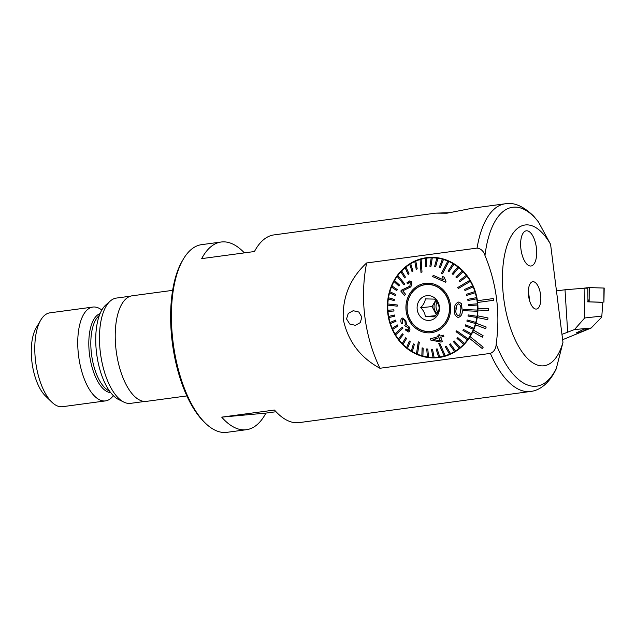 <?xml version="1.0" encoding="UTF-8"?>
<svg xmlns="http://www.w3.org/2000/svg" width="636" height="636" viewBox="0 0 636 636"><rect width="100%" height="100%" fill="white"/><g stroke="black" fill="none" stroke-linecap="round" stroke-linejoin="round"><path stroke-width="0.95" d="M528.357 292.981A7.99 3.49 -97.7 0 1 529.096 296.265A7.99 3.49 -97.7 0 1 529.216 299.333M540.592 294.826A13.801 6.026 -97.7 0 1 534.685 308.73A13.801 6.026 -97.7 0 1 528.588 295.923A13.801 6.026 -97.7 0 1 531.155 282.471A13.801 6.026 -97.7 0 1 540.592 294.826M346.556 318.954L349.736 324.034L355.413 325.33L360.27 322.627L361.868 317.11L358.791 312.014L353.187 310.702L348.242 313.413L346.556 318.954M505.97 203.695A94.692 41.332 82.3 0 0 505.207 203.782L472.54 208.179L446.965 213.195L435.763 213.132L450.503 212.655M101.824 310.058L101.752 310.002A47.342 20.662 82.3 0 0 92.864 307.061L49.902 312.84A47.342 20.662 82.3 0 0 40.76 320.075L36.244 327.731A39.352 17.18 82.3 0 0 31.975 362.289A39.352 17.18 82.3 0 0 45.426 395.942L51.81 402.135A47.342 20.662 82.3 0 0 62.535 406.69L105.496 400.903A47.342 20.662 82.3 0 0 113.288 395.719L113.343 395.648M40.76 320.075A47.342 20.662 82.3 0 0 35.624 361.646A47.342 20.662 82.3 0 0 51.81 402.135M92.864 307.061A47.342 20.662 82.3 0 0 78.586 355.866A47.342 20.662 82.3 0 0 105.496 400.903M130.531 296.169L116.42 298.069A53.114 23.182 82.3 0 0 110.266 301.043L105.838 304.946A49.695 21.696 82.3 0 0 96.608 353.393A49.695 21.696 82.3 0 0 118.566 399.511L123.869 402.111A53.114 23.182 82.3 0 0 130.587 403.351L144.706 401.451M110.266 301.043A53.114 23.182 82.3 0 0 100.401 352.821A53.114 23.182 82.3 0 0 123.869 402.111M172.65 290.35L132.232 295.788A53.265 23.246 82.3 0 0 116.165 350.698A53.265 23.246 82.3 0 0 146.439 401.364L186.857 395.926M244.351 252.882A94.692 41.332 82.3 0 0 221.161 242.014L201.636 244.645A94.692 41.332 82.3 0 0 183.351 259.106L182.349 260.808A92.92 40.553 82.3 0 0 172.269 342.399A92.92 40.553 82.3 0 0 204.029 421.851L205.444 423.226A94.692 41.332 82.3 0 0 226.901 432.337L246.426 429.705A94.692 41.332 82.3 0 0 265.92 413.098L276.008 411.738M183.351 259.106A94.692 41.332 82.3 0 0 173.079 342.255A94.692 41.332 82.3 0 0 205.444 423.226M550.577 244.319A71.017 30.997 82.3 0 0 525.694 224.921A71.017 30.997 82.3 0 0 503.696 298.197A71.017 30.997 82.3 0 0 543.494 365.827A71.017 30.997 82.3 0 0 562.971 342.383L550.577 244.319L538.461 221.964L533.691 216.16C523.77 206.549 514.627 202.383 506.272 203.663L505.207 203.782A94.692 41.332 82.3 0 0 477.072 248.096C480.975 248.652 483.614 251.125 484.982 255.497C496.708 283.887 500.445 313.437 496.175 344.148C495.937 348.751 494.005 351.835 490.38 353.401L379.93 368.268C360.127 357.456 347.908 341.15 343.265 319.344C342.335 297.091 350.126 278.298 366.63 262.962L477.072 248.096M490.38 353.401A94.692 41.332 82.3 0 0 530.464 391.474C538.827 390.703 548.947 384.2 556.214 368.912L562.971 342.383M520.94 249.113A17.752 7.751 82.3 0 0 531.028 266.007A17.752 7.751 82.3 0 0 536.379 247.706A17.752 7.751 82.3 0 0 526.29 230.812A17.752 7.751 82.3 0 0 520.94 249.113M221.161 242.014A94.692 41.332 82.3 0 0 201.676 258.629L254.448 251.522A94.692 41.332 -97.7 0 1 273.933 234.915L435.763 213.132M469.209 338.106A50.308 45.251 84.8 0 1 437.25 357.718A50.308 45.251 84.8 0 1 387.817 313.659A50.308 45.251 84.8 0 1 428.092 257.524A50.308 45.251 84.8 0 1 477.405 300.701A50.308 45.251 84.8 0 1 477.501 301.583A50.308 45.251 84.8 0 1 477.604 302.466L477.628 302.466A50.308 45.251 84.8 0 1 477.962 308.261L477.962 308.261A50.308 45.251 84.8 0 1 477.922 310.034L488.615 310.392L488.631 308.619L477.962 308.261L488.631 308.619M477.946 310.034A50.308 45.251 84.8 0 1 477.493 315.806L477.493 315.806A50.308 45.251 84.8 0 1 477.215 317.547L487.74 319.685L488.019 317.936L477.493 315.806L488.019 317.936L487.74 319.685M477.238 317.555A50.308 45.251 84.8 0 1 476.006 323.16L475.982 323.16A50.308 45.251 84.8 0 1 475.49 324.837L485.666 328.693L486.158 327.015L476.006 323.16M475.513 324.845A50.308 45.251 84.8 0 1 473.534 330.163L473.51 330.163A50.308 45.251 84.8 0 1 472.794 331.738L482.366 337.231L483.074 335.657L473.534 330.163M472.818 331.746A50.308 45.251 84.8 0 1 470.139 336.659L470.139 336.659A50.308 45.251 84.8 0 1 469.193 338.09L482.287 348.592L483.209 347.169L470.139 336.659L483.209 347.169L482.263 348.6M366.63 262.962A153.872 138.417 -95.2 0 0 379.93 368.268M477.628 302.466L493.472 300.327L493.25 298.57L477.382 300.701M530.464 391.474L299.198 422.606A94.692 41.332 -97.7 0 1 274.474 410.037L221.702 417.137A94.692 41.332 82.3 0 0 246.426 429.705M265.92 413.098L221.702 417.137M477.604 302.466L493.441 300.335L493.218 298.57M488.583 310.392L488.607 308.619M485.642 328.693L486.158 327.015L475.982 323.16M482.334 337.231L483.074 335.657M483.05 335.665L473.51 330.163M436.344 314.725L432.067 306.616L435.676 300.303M437.155 313.596A8.578 7.719 84.8 0 1 436.097 300.804M437.973 312.197A8.578 7.719 84.8 0 1 437.075 302.124M430.962 331.539A23.675 21.298 84.8 0 1 429.276 331.571A23.675 21.298 84.8 0 1 428.219 331.515M428.338 284.515A23.524 21.163 84.8 0 1 449.453 307.307A23.524 21.163 84.8 0 1 430.437 331.443A23.524 21.163 84.8 0 1 428.251 331.523A23.524 21.163 84.8 0 1 407.135 308.73A23.524 21.163 84.8 0 1 426.152 284.594A23.524 21.163 84.8 0 1 428.338 284.515M426.152 284.594L427.185 284.499A23.524 21.163 84.8 0 1 429.372 284.427A23.524 21.163 84.8 0 1 429.403 284.427M433.657 331.022A23.524 21.163 84.8 0 1 431.462 331.348L430.437 331.443M425.333 298.888C425.118 301.679 423.576 304.604 420.706 307.649C423.552 310.511 425.087 313.508 425.301 316.625L434.531 316.847C437.393 313.818 438.935 310.893 439.166 308.086C438.959 304.986 437.425 301.989 434.563 299.111L425.333 298.888M428.267 320.433A12.426 11.178 84.8 0 1 417.105 307.752A12.426 11.178 84.8 0 1 428.314 295.605A12.426 11.178 84.8 0 1 439.484 308.285A12.426 11.178 84.8 0 1 428.267 320.433M423.958 284.92A23.675 21.298 84.8 0 1 426.653 284.403M435.565 315.687L425.301 316.625M432.067 306.616L420.706 307.649M458.508 315.758L458.262 315.766C456.227 314.494 455.487 312.499 456.044 309.772L456.728 305.312M458.238 317.531C461.307 316.338 462.618 313.842 462.189 310.034C462.595 313.85 461.275 316.354 458.214 317.531C455.122 316.148 453.889 313.54 454.533 309.716L454.533 309.605C454.176 305.701 455.599 303.157 458.818 301.989L461.354 303.587L462.165 310.034L461.378 303.587L458.842 301.989M458.484 315.758L459.868 314.788L460.679 309.875C461.283 307.164 460.615 305.129 458.683 303.77C456.561 304.914 455.67 306.886 456.02 309.676L456.012 309.78C455.463 312.507 456.203 314.502 458.23 315.766L458.262 315.766M463.533 309.501L463.485 310.686L477.477 311.274A49.862 44.854 -95.2 0 0 477.501 310.686A49.862 44.854 -95.2 0 0 477.517 310.098L463.533 309.501L477.549 310.09A49.862 44.854 84.8 0 0 477.453 305.018L477.453 305.018A49.862 44.854 -95.2 0 0 477.334 303.841L468.454 304.501L477.366 303.833A49.862 44.854 84.8 0 0 476.698 298.801L467.953 300.494L476.698 298.801A49.862 44.854 -95.2 0 0 476.451 297.64L467.706 299.333L467.929 300.494M387.809 303.968L397.269 304.97L387.809 303.968A49.862 44.854 -95.2 0 0 387.785 304.557A49.862 44.854 -95.2 0 0 387.769 305.145L397.198 306.155L397.246 304.978L397.198 306.155M446.83 355.659A49.862 44.854 84.8 0 1 439.269 357.082L437.21 357.273A49.862 44.854 84.8 0 1 434.126 357.44L432.52 349.291L434.126 357.44A49.862 44.854 -95.2 0 1 433.029 357.44A49.862 44.854 84.8 0 1 428.489 357.122L427.821 349.045L428.489 357.122M477.477 311.274L477.501 311.274A49.862 44.854 84.8 0 1 477.024 316.307L468.191 314.907L477.024 316.307M468.191 314.907L468.017 316.068L476.817 317.475A49.862 44.854 -95.2 0 0 476.992 316.315M476.817 317.475L476.841 317.467A49.862 44.854 84.8 0 1 475.8 322.388L467.182 319.98L475.8 322.388M467.182 319.98L466.872 321.101L475.458 323.517A49.862 44.854 -95.2 0 0 475.768 322.388M475.458 323.517L475.49 323.517A49.862 44.854 84.8 0 1 473.892 328.24L465.6 324.861L473.892 328.24M465.6 324.861L465.17 325.926L473.43 329.313A49.862 44.854 -95.2 0 0 473.868 328.24M473.43 329.313L473.454 329.305A49.862 44.854 84.8 0 1 471.34 333.757L463.485 329.472L471.34 333.757M463.485 329.472L462.928 330.466L470.759 334.759A49.862 44.854 -95.2 0 0 471.308 333.757M470.759 334.759L470.783 334.759A49.862 44.854 84.8 0 1 468.175 338.869L456.688 330.8L456.02 331.714L467.484 339.783A49.862 44.854 -95.2 0 0 467.818 339.33A49.862 44.854 -95.2 0 0 468.144 338.869M467.484 339.783L467.508 339.783A49.862 44.854 84.8 0 1 464.447 343.488L457.785 337.589L464.447 343.488A49.862 44.854 -95.2 0 1 463.66 344.299L463.684 344.299A49.862 44.854 84.8 0 1 460.226 347.534L454.239 340.983L460.226 347.534M454.239 340.983L453.388 341.675L459.343 348.234A49.862 44.854 -95.2 0 0 460.194 347.542M459.343 348.234L459.375 348.234A49.862 44.854 84.8 0 1 455.559 350.961L450.36 343.845L455.559 350.961M450.36 343.845L449.437 344.418L454.613 351.533A49.862 44.854 -95.2 0 0 455.535 350.961M454.613 351.533L454.637 351.525A49.862 44.854 84.8 0 1 450.542 353.695L446.178 346.143L450.542 353.695A49.862 44.854 -95.2 0 1 449.533 354.133L449.557 354.133A49.862 44.854 84.8 0 1 445.24 355.707L439.786 343.329L439.269 343.472L438.76 343.623L444.182 356.009A49.862 44.854 -95.2 0 0 444.699 355.858A49.862 44.854 -95.2 0 0 445.208 355.707M444.182 356.009L444.214 356.001A49.862 44.854 84.8 0 1 439.738 356.963L437.171 348.886L439.738 356.963M437.171 348.886L436.121 349.037L438.657 357.114A49.862 44.854 -95.2 0 0 439.707 356.963M438.657 357.114L438.681 357.114A49.862 44.854 84.8 0 1 437.21 357.273M427.797 349.053L426.732 348.902L427.4 356.979A49.862 44.854 -95.2 0 0 428.457 357.13M427.4 356.971A49.862 44.854 84.8 0 1 422.916 356.033L423.147 348.154L422.916 356.033A49.862 44.854 -95.2 0 1 421.851 355.747L422.113 347.86L423.178 348.146M421.851 355.731A49.862 44.854 84.8 0 1 417.502 354.18L419.291 342.287L418.289 341.858L419.315 342.287L417.502 354.18A49.862 44.854 -95.2 0 1 416.978 353.966A49.862 44.854 -95.2 0 1 416.477 353.751A49.862 44.854 84.8 0 1 412.327 351.589L414.338 344.466L412.327 351.589M414.306 344.466L413.36 343.901L411.357 351.024A49.862 44.854 -95.2 0 0 412.295 351.597M411.357 351.008A49.862 44.854 84.8 0 1 407.469 348.305L410.284 341.739L407.469 348.305M410.252 341.739L409.377 341.047L406.571 347.614A49.862 44.854 -95.2 0 0 407.445 348.313M406.579 347.598A49.862 44.854 84.8 0 1 403.009 344.386L406.555 338.479L403.009 344.386M406.531 338.479L405.736 337.668L402.19 343.575A49.862 44.854 -95.2 0 0 402.986 344.386M402.206 343.559A49.862 44.854 84.8 0 1 399.018 339.878L403.216 334.727L399.018 339.878A49.862 44.854 -95.2 0 1 398.295 338.972L402.493 333.82L403.216 334.727M398.311 338.956A49.862 44.854 84.8 0 1 395.56 334.87L403.017 328.096L402.429 327.095L403.049 328.089L395.56 334.87A49.862 44.854 -95.2 0 1 395.234 334.369A49.862 44.854 -95.2 0 1 394.948 333.868A49.862 44.854 84.8 0 1 392.69 329.424L397.921 326.022L392.69 329.424M397.89 326.03L397.421 324.956L392.189 328.359A49.862 44.854 -95.2 0 0 392.658 329.424M392.205 328.343A49.862 44.854 84.8 0 1 390.44 323.637L396.005 321.204L390.44 323.637A49.862 44.854 -95.2 0 1 390.067 322.516L395.656 320.083L396.037 321.204M390.091 322.508A49.862 44.854 84.8 0 1 388.866 317.595L394.71 316.171L388.866 317.595M394.686 316.171L394.463 315.011L388.612 316.442A49.862 44.854 -95.2 0 0 388.835 317.603M388.644 316.434A49.862 44.854 84.8 0 1 387.976 311.401L393.962 311.004L393.867 309.827L387.888 310.225A49.862 44.854 84.8 0 1 387.793 305.153M393.93 311.004L393.843 309.827L387.857 310.225A49.862 44.854 -95.2 0 0 387.952 311.401M407 306.568A23.675 21.298 84.8 0 1 426.136 284.443A23.675 21.298 84.8 0 1 449.588 309.47A23.675 21.298 84.8 0 1 430.445 331.595A23.675 21.298 84.8 0 1 407 306.568M458.294 288.561L470.338 281.374A49.862 44.854 -95.2 0 0 470.052 280.874A49.862 44.854 -95.2 0 0 469.75 280.373L457.705 287.567L458.294 288.561L470.37 281.366A49.862 44.854 84.8 0 1 472.651 285.81L464.495 289.483L464.995 290.549L473.128 286.884A49.862 44.854 84.8 0 1 474.901 291.598L466.379 294.301L466.729 295.43L475.251 292.727A49.862 44.854 84.8 0 1 476.475 297.64L476.451 297.64M442.465 273.798L448.833 261.491A49.862 44.854 -95.2 0 0 448.308 261.277A49.862 44.854 -95.2 0 0 447.808 261.062L441.44 273.369L442.465 273.798L448.809 261.491A49.862 44.854 84.8 0 1 453.015 263.646L448.078 271.039L449.048 271.604L453.961 264.218A49.862 44.854 84.8 0 1 457.872 266.929L452.132 273.766L453.039 274.458L458.747 267.621A49.862 44.854 84.8 0 1 462.324 270.856L455.861 277.026L456.648 277.837L463.119 271.659A49.862 44.854 84.8 0 1 466.315 275.356L459.192 280.778L459.892 281.684L467.015 276.27A49.862 44.854 84.8 0 1 469.781 280.373L469.781 280.373M420.945 272.335L421.97 272.041L420.968 272.335L420.078 259.536A49.862 44.854 -95.2 0 1 420.587 259.385A49.862 44.854 -95.2 0 1 421.104 259.234A49.862 44.854 84.8 0 1 425.579 258.28L425.238 266.619L426.295 266.468L426.661 258.129A49.862 44.854 84.8 0 1 428.131 257.962A49.862 44.854 84.8 0 1 431.216 257.803L429.888 266.214L430.985 266.206L432.281 257.803A49.862 44.854 84.8 0 1 436.853 258.113L434.595 266.46L435.676 266.603L437.91 258.256A49.862 44.854 84.8 0 1 442.425 259.202L439.238 267.359L440.303 267.645L443.459 259.496A49.862 44.854 84.8 0 1 447.839 261.054L447.808 261.062M404.043 284.856L404.735 283.942L404.075 284.856L397.142 276.374A49.862 44.854 -95.2 0 1 397.468 275.913A49.862 44.854 -95.2 0 1 397.802 275.46A49.862 44.854 84.8 0 1 400.879 271.771L404.655 277.908L405.418 277.097L401.658 270.944A49.862 44.854 84.8 0 1 405.1 267.716L408.177 274.521L409.028 273.83L405.967 267.009A49.862 44.854 84.8 0 1 409.751 264.298L412.056 271.659L412.979 271.087L410.705 263.709A49.862 44.854 84.8 0 1 414.775 261.555L416.238 269.362L417.216 268.925L415.785 261.102A49.862 44.854 84.8 0 1 420.078 259.536M402.548 323.358L401.658 323.827L402.548 323.358L402.318 319.773L402.819 319.534M409.266 331.579C410.228 330.243 410.125 328.605 408.948 326.666L406.547 324.829L405.84 320.655L402.516 318.04L405.863 320.655L406.571 324.829L408.972 326.666C410.148 328.589 410.252 330.227 409.29 331.579L408.431 331.96L409.29 331.579M402.524 323.366L402.294 319.773C403.311 319.328 404.226 319.852 405.037 321.331L405.291 324.893L404.671 325.187L405.569 326.491L408.209 327.389L408.463 330.283L405.943 328.963L407.271 330.283M406.356 326.069L405.569 326.491M443.856 336.372L440.557 337.303L442.457 341.651L440.939 342.089L442.481 341.651L440.589 337.295L443.88 336.372L443.348 335.14L443.88 336.372M440.048 336.07L439.452 334.711L440.025 336.07L443.324 335.14M450.654 309.549A24.86 22.363 84.8 0 1 427.344 332.811A24.86 22.363 84.8 0 1 405.935 306.488A24.86 22.363 84.8 0 1 429.244 283.227A24.86 22.363 84.8 0 1 450.654 309.549M394.487 315.011L394.71 316.171M397.421 324.956L397.921 326.022M405.736 337.668L406.555 338.479M409.401 341.047L410.284 341.739M413.36 343.901L414.338 344.466M426.732 348.902L427.821 349.045M439.786 343.329L445.24 355.707M456.688 330.8L468.175 338.869M475.251 292.727L466.752 295.422M467.015 276.27L459.915 281.684M437.91 258.256L435.676 266.603M432.281 257.803L430.985 266.206M426.661 258.129L426.295 266.468L425.214 266.619M421.127 259.234L422.002 272.033L421.127 259.234M410.705 263.709L412.979 271.087L412.025 271.659M401.658 270.944L405.418 277.097L404.631 277.916M404.711 283.942L397.802 275.46L404.735 283.942M394.527 280.484A49.862 44.854 -95.2 0 0 393.978 281.486L398.907 286.041L399.456 285.039L394.559 280.476A49.862 44.854 84.8 0 1 397.15 276.39M394.559 280.476L399.488 285.039L398.907 286.041M391.856 285.93A49.862 44.854 -95.2 0 0 391.418 287.003L396.785 290.652L397.214 289.579L391.879 285.93A49.862 44.854 84.8 0 1 393.994 281.502M391.879 285.93L397.246 289.579L396.785 290.652M389.828 291.725A49.862 44.854 -95.2 0 0 389.518 292.854L395.202 295.533L395.513 294.404L389.852 291.725A49.862 44.854 84.8 0 1 391.442 287.019M389.852 291.725L395.544 294.404L395.202 295.533M388.469 297.767A49.862 44.854 -95.2 0 0 388.294 298.928L394.193 300.605L394.376 299.445L388.501 297.767A49.862 44.854 84.8 0 1 389.542 292.862M388.501 297.767L394.4 299.437L394.193 300.605M387.841 303.968A49.862 44.854 84.8 0 1 388.318 298.936M404.504 295.549L405.466 294.174L402.723 290.819L410.554 287.043C412.001 285.143 412.247 283.346 411.301 281.661C412.231 283.33 411.977 285.127 410.53 287.051L402.699 290.827L405.434 294.174L404.504 295.549L400.799 291.034L401.562 290.135L409.854 286.152L410.347 282.837L409.409 282.416L407.477 283.847L406.889 282.837L409.671 280.921L411.301 281.661M407.477 283.847L408.606 282.742M443.252 279.737L433.243 275.34L443.228 279.737L442.545 276.461L444.103 277.129L445.971 281.406L445.574 282.193L432.615 276.565L433.243 275.34M445.574 282.193L446.003 281.406L444.127 277.121L442.545 276.461M457.753 337.597L456.99 338.408L463.66 344.299M446.178 346.143L445.192 346.58L449.533 354.133M423.147 348.154L422.113 347.86M431.431 349.299L433.029 357.44M402.493 333.82L403.192 334.735M418.289 341.858L416.477 353.751M395.656 320.083L396.005 321.204M402.429 327.095L394.948 333.868M401.626 270.944A49.862 44.854 -95.2 0 0 400.863 271.755M416.206 269.37L417.216 268.925M417.192 268.933L415.785 261.102M415.753 261.11A49.862 44.854 -95.2 0 0 414.775 261.547M410.673 263.709A49.862 44.854 -95.2 0 0 409.751 264.282M408.145 274.521L409.028 273.83M408.996 273.83L405.967 267.009M405.943 267.009A49.862 44.854 -95.2 0 0 405.092 267.7M426.629 258.129A49.862 44.854 -95.2 0 0 425.579 258.28M440.279 267.653L443.459 259.496A49.862 44.854 -95.2 0 0 442.394 259.202M437.886 258.264A49.862 44.854 -95.2 0 0 436.821 258.113M431.192 257.803L431.216 257.803A49.862 44.854 -95.2 0 1 432.257 257.803M449.024 271.604L453.961 264.218A49.862 44.854 -95.2 0 0 452.983 263.646M466.291 275.364L466.315 275.356A49.862 44.854 -95.2 0 1 466.991 276.27M456.648 277.837L463.119 271.659M463.095 271.667A49.862 44.854 -95.2 0 0 462.3 270.856M453.007 274.458L458.747 267.621M458.715 267.629A49.862 44.854 -95.2 0 0 457.841 266.929M464.972 290.549L473.128 286.884M473.097 286.884A49.862 44.854 -95.2 0 0 472.627 285.818M468.454 304.501L468.541 305.678L477.421 305.018M475.219 292.727A49.862 44.854 -95.2 0 0 474.869 291.606M428.131 257.962L430.19 257.779A49.862 44.854 84.8 0 1 437.894 257.811M458.699 317.523L458.214 317.531M440.939 342.089L430.485 339.974L430.047 338.964L438.498 336.5L437.902 335.148L439.428 334.711M440.438 340.872L433.124 339.449L440.414 340.88L439.039 337.732L433.1 339.449L439.063 337.732M402.516 318.04L401.578 318.469C400.537 319.94 400.561 321.721 401.658 323.827M408.463 330.283L407.994 330.489M405.943 328.963L405.37 329.917L408.431 331.96M536.609 255.084A17.752 7.751 82.3 0 0 526.29 230.812A17.752 7.751 82.3 0 0 520.709 241.736A17.752 7.751 82.3 0 0 531.028 266.007A17.752 7.751 82.3 0 0 536.609 255.084M584.603 330.513L579.841 332.334L576.089 332.97L584.079 329.178L587.831 328.542L584.603 330.513M561.962 334.377L574.483 329.551L591.138 328.033L562.629 339.711M584.683 317.984L584.889 288.156L587.815 288.235L587.95 301.838L602.817 302.251L601.831 316.076L584.683 317.984L574.483 329.551M567.654 331.817L565.007 289.77L556.468 290.914M565.007 289.77L584.889 288.156M591.138 328.033L601.107 317.769L601.831 316.076M587.592 301.822L602.817 302.251M588.332 301.846L602.809 302.37M580.867 288.482L589.246 287.591L604.184 288.06M100.083 313.612A40.052 17.482 82.3 0 0 89.517 354.53A40.052 17.482 82.3 0 0 110.728 392.682M99.359 315.464A39.352 17.18 82.3 0 0 91.512 354.276A39.352 17.18 82.3 0 0 109.535 391.084M538.461 221.964A90.256 39.392 82.3 0 0 513.379 207.177A90.256 39.392 82.3 0 0 484.982 255.497M496.175 344.148A90.256 39.392 82.3 0 0 535.997 386.235A90.256 39.392 82.3 0 0 556.818 367.25M603.858 302.187L603.954 287.997M589.151 301.782L589.246 287.591M588.403 301.838L587.998 298.88M586.535 288.195L586.479 287.798M438.633 357.567L431.995 357.408M429.483 257.421L422.98 258.773M603.922 302.203L604.2 288.044"/></g></svg>
